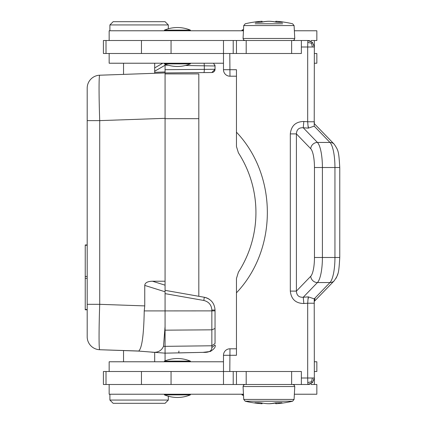 <?xml version="1.0" encoding="UTF-8"?>
<svg xmlns="http://www.w3.org/2000/svg" width="425" height="425" viewBox="0 0 425 425"><rect width="100%" height="100%" fill="white"/><g stroke="black" fill="none" stroke-linecap="round" stroke-linejoin="round"><path stroke-width="0.64" d="M165.07 360.862L165.07 346.348L211.852 345.775L215.039 343.496L215.039 328.477L215.039 340.26M215.039 340.234L215.039 310.877L165.07 310.909L165.07 326.501L163.503 346.29C161.346 351.167 157.144 353.085 150.902 352.043L165.07 353.159L202.969 352.362C208.824 352.686 211.783 351.082 211.852 347.554L215.039 345.042C215.895 346.805 214.327 348.946 210.348 351.475L202.969 352.362M163.503 346.29L165.07 346.348L165.07 330.167L211.852 329.827L211.852 347.554M87.189 278.311L85.239 278.311L85.239 309.793L87.189 309.793L87.189 336.754L87.189 304.327L99.716 304.327A45.432 1.583 92 0 0 99.716 349.727A12.978 12.978 0 0 1 87.189 336.754A12.978 12.978 0 0 0 99.716 349.727L138.741 351.023C141.966 348.155 143.799 334.783 144.234 310.909L165.07 310.909L165.07 285.175L165.07 291.773L144.75 285.409C144.978 282.747 147.549 281.35 152.463 281.228L165.07 281.228L165.07 72.935L211.825 72.526A3.246 3.246 0 0 0 215.039 69.28L165.07 69.695M209.376 299.338A12.984 12.984 90 0 0 204.313 297.277C210.965 298.945 214.54 303.2 215.039 310.043L215.039 328.477L211.852 329.827L211.852 310.043C211.475 304.922 208.797 301.729 203.809 300.464L165.07 293.632M204.313 297.277L203.809 300.464M215.039 310.043L211.852 310.043M168.316 396.222L168.316 400.068L109.9 400.068L109.9 394.225M113.146 21.691L165.07 21.691L168.316 24.932L109.9 24.932L113.146 21.691M165.07 326.501L165.07 330.167M168.188 65.19L165.07 65.137L165.07 64.138L165.07 72.935L99.716 75.214A12.978 12.978 0 0 0 87.189 88.188L87.189 120.62L99.716 120.62L165.07 118.336M99.716 75.214A45.432 1.583 88 0 0 99.716 120.62L99.716 304.327L144.75 305.899L144.75 285.409M203.033 352.357L178.723 352.92L178.946 351.039M144.75 305.899L144.234 310.909M99.716 349.727L138.741 351.092L123.532 350.561L138.741 351.092L123.532 350.561L138.741 351.092L150.902 352.043M165.07 281.228L165.07 285.175L152.463 281.228M87.189 88.188L87.189 304.327M168.316 400.068L165.07 403.309L113.146 403.309L109.9 400.068M162.775 63.224L154.684 67.894M165.07 72.935L211.825 72.526A3.246 3.246 0 0 0 215.039 69.28L215.039 65.96L213.541 63.224M203.782 72.595L211.825 72.526L203.782 72.595A3.246 0.563 -90.5 0 0 204.313 69.349L204.313 65.822L215.039 65.96L214.901 65.02M198.815 118.681L198.815 73.907L165.07 73.907L165.07 118.681L198.815 118.681L198.815 296.294M139.108 73.838L123.532 74.386L123.532 63.224M215.039 310.877L215.039 328.477M85.239 278.311L85.239 244.954L87.189 244.954M310.728 148.713L296.411 133.891C296.634 129.588 298.908 127.537 303.243 127.75L317.433 142.444A6.492 6.056 136 0 0 310.728 148.713A19.47 5.042 90 0 1 314.463 167.519L314.463 257.481L339.761 257.481C338.767 274.178 338.358 274.454 334.204 280.797L314.341 301.336M314.484 300.571L314.649 300.135M314.755 299.795L314.856 299.375M314.92 299.03L314.978 298.472M275.687 21.962A103.743 76.803 -97.4 0 0 270.204 21.298L269.094 21.266M262.145 21.962A103.743 76.803 97.4 0 1 267.617 21.298L268.733 21.266M238.409 152.835L236.459 146.54L238.409 152.835A110.335 110.335 0 0 1 238.409 272.165L236.459 278.46L238.409 272.165M313.995 44.912A6.492 6.492 0 0 1 314.341 47L314.224 126.14L329.97 142.444L317.433 142.444A25.962 6.72 90 0 1 322.41 167.519L339.761 167.519C338.767 150.822 338.358 150.546 334.204 144.202L314.341 123.664L314.341 121.773L307.684 121.773C308.199 128.09 308.412 129.705 308.327 126.618M275.676 403.038A103.743 76.803 -82.6 0 1 270.204 403.702L268.733 403.734M109.156 371.508L109.156 361.776L223.481 361.776M314.341 361.776L316.843 361.776L316.843 371.508L314.341 371.508M106.011 371.508L106.011 384.492L103.413 384.492L103.413 371.508L223.481 371.508L223.481 384.492L301.362 384.492L301.362 371.508L229.803 371.508L229.973 348.792A6.492 6.492 0 0 0 223.481 355.284L236.459 355.284L236.459 292.82C277.642 249.459 277.642 175.541 236.459 132.18L236.459 146.54M109.156 384.492L109.156 394.225L243.461 394.225M294.36 394.225L316.843 394.225L316.843 384.492L311.1 384.492L311.1 383.621M106.011 384.492L223.481 384.492M307.854 384.492A6.492 6.492 0 0 0 309.942 384.147A6.492 6.492 0 0 1 307.854 384.492L312.444 382.59L311.541 381.762L312.38 378L307.684 378L307.854 384.492L301.362 384.492M261.986 403.729A103.843 103.843 0 0 1 245.236 401.227L292.591 401.227L294.089 399.431L294.764 386.538L294.243 385.108L292.82 384.492M261.726 402.969L261.635 403.702A103.743 76.803 -82.6 0 1 254.984 402.81L254.91 402.666A103.604 69.057 -83.3 0 0 259.043 402.666L260.865 402.81A103.743 76.803 82.6 0 0 267.617 403.702L269.445 403.702A103.743 69.153 -83.3 0 0 275.538 402.81L277.366 402.666A103.604 76.697 82.6 0 0 281.956 402.666L282.067 402.81A103.743 69.153 83.3 0 1 276.091 403.702L275.974 402.735M312.444 382.59L314.341 378L314.224 298.86L329.97 282.556L317.433 282.556L303.243 297.25C298.908 297.463 296.634 295.412 296.411 291.109L296.411 133.891L290.312 133.891C291.221 125.763 295.731 121.624 303.843 121.481L303.243 127.75L308.29 128.137L314.224 126.14M301.362 378L307.684 378L307.684 303.227L314.341 303.227M311.541 381.762L307.732 382.59M236.459 371.508L236.459 384.492M312.38 378L314.341 378A6.492 6.492 0 0 1 313.995 380.088A6.492 6.492 0 0 0 314.341 378L314.341 384.492M311.1 41.379L311.1 40.508L314.341 40.508L314.341 47L312.444 42.41L307.854 40.508L307.684 47L301.362 47L301.362 53.492L223.481 53.492L223.481 69.716A6.492 6.492 0 0 0 229.973 76.208L236.459 76.208M229.803 53.492L229.973 76.208A6.492 6.492 0 0 1 223.481 69.716L236.459 69.716L236.459 132.18M308.327 298.382C308.412 295.295 308.199 296.91 307.684 303.227L303.843 303.519L303.243 297.25L308.29 296.862L314.224 298.86M106.011 40.508L106.011 53.492L103.413 53.492L103.413 40.508L307.854 40.508A6.492 6.492 0 0 1 309.942 40.853M314.341 40.508L316.843 40.508L316.843 30.775L294.36 30.775M109.156 40.508L109.156 30.775L243.461 30.775M243.493 30.127L242 30.127L242 30.775M190.379 30.775L190.379 30.127L164.417 30.127L164.417 30.775M109.156 53.492L109.156 63.224L223.481 63.224M314.341 63.224L316.843 63.224L316.843 53.492L314.341 53.492M106.011 53.492L223.481 53.492L223.481 40.508M282.657 23.773L255.17 23.773M276.043 22.148L276.149 21.298A103.743 73.079 97.1 0 1 282.471 22.19L282.455 22.334A103.604 72.978 97.1 0 0 278.088 22.334L276.255 22.19A103.743 73.079 -97.1 0 0 269.827 21.298L269.705 21.287M261.779 22.148L261.673 21.298A103.743 73.079 -97.1 0 0 255.351 22.19L255.372 22.334A103.604 72.978 -97.1 0 1 259.739 22.334L261.566 22.19A103.743 73.079 97.1 0 1 268 21.298L269.827 21.298M268.913 21.266L268.451 21.271M301.362 47L301.362 40.508M312.444 42.41L311.541 43.238L307.732 42.41M236.459 40.508L236.459 53.492M311.541 43.238L312.38 47L314.341 47M177.4 63.872L164.417 63.872A33.75 33.75 0 0 0 190.379 63.872L177.4 63.872M303.843 303.519C295.731 303.376 291.221 299.237 290.312 291.109L296.411 291.109L310.728 276.287A6.492 6.056 44 0 0 317.433 282.556A25.962 6.72 90 0 0 322.41 257.481L322.41 167.519L314.463 167.519M236.459 348.792L229.973 348.792A6.492 6.492 0 0 0 223.481 355.284L223.481 371.508L229.803 371.508M236.459 278.46L236.459 292.82M243.493 394.873L242 394.873A33.75 33.75 0 0 0 243.525 395.468M177.4 394.873L164.417 394.873A33.75 33.75 0 0 0 190.379 394.873L177.4 394.873M190.379 361.776L190.379 361.128L164.417 361.128L164.417 361.776M204.313 297.266L179.616 292.91M154.684 72.324L165.07 71.958M154.684 71.241L165.07 65.248M185.47 65.493L204.313 65.822L204.133 63.224M211.825 72.526A3.246 3.246 0 0 0 215.039 69.28L211.82 72.526L215.039 69.28A3.246 3.246 0 0 1 211.825 72.526M87.189 309.506L85.239 309.506M87.189 276.436L85.239 276.436M87.189 245.241L85.239 245.241M141.456 371.508L141.456 384.492M275.836 403.729A103.843 103.843 0 0 0 292.591 401.227L294.089 399.431L243.732 399.431L245.236 401.227L243.732 399.431L243.058 386.538L294.764 386.538M171.057 371.508L171.057 384.492M246.197 371.508L246.197 384.492M291.63 371.508L291.63 384.492M233.213 371.508L233.213 384.492M290.312 291.109L290.312 133.891M303.843 121.481L307.684 121.773L307.684 47L312.38 47M334.204 280.797A6.492 6.056 -136 0 1 329.97 282.556A25.962 6.72 90 0 0 334.948 257.481L334.948 167.519A25.962 6.72 90 0 0 329.97 142.444A6.492 6.056 136 0 1 334.204 144.202C338.3 150.45 338.767 150.684 339.761 167.519L339.761 257.481M141.456 40.508L141.456 53.492M262.05 21.266A103.843 103.843 0 0 0 245.236 23.773L243.732 25.569L294.089 25.569L294.764 38.463L243.058 38.463L243.578 39.892L245.002 40.508M291.63 40.508L291.63 53.492M171.057 40.508L171.057 53.492M246.197 40.508L246.197 53.492M233.213 40.508L233.213 53.492M314.463 257.481A19.47 5.042 90 0 1 310.728 276.287M109.9 30.775L109.9 24.932M204.181 297.24L165.07 290.344M123.532 350.561L123.532 361.776M292.591 23.773L294.089 25.569L292.591 23.773A103.843 103.843 0 0 0 275.772 21.266M262.161 22.073L262.06 21.25M336 278.338L336.584 277.196M337.168 275.793L337.349 275.288M337.503 274.842L337.79 273.918M275.644 402.788L275.772 403.734M243.058 386.538L243.578 385.108L245.002 384.492M262.145 403.038L262.06 403.75M243.525 29.532A33.75 33.75 0 0 0 242 30.127M190.379 30.127A33.75 33.75 0 0 0 164.417 30.127M262.151 22.079L262.044 21.25M164.417 63.224L164.417 63.872M242 394.225L242 394.873M164.417 394.225L164.417 394.873M190.379 361.128A33.75 33.75 0 0 0 164.417 361.128M168.316 28.778L168.316 24.932M190.379 63.224L190.379 63.872M154.684 352.341L154.684 361.776M154.684 73.297L154.684 63.224M245.236 23.773L243.732 25.569L243.058 38.463M190.379 394.225L190.379 394.873M294.764 38.463L294.243 39.892L292.82 40.508"/></g></svg>

